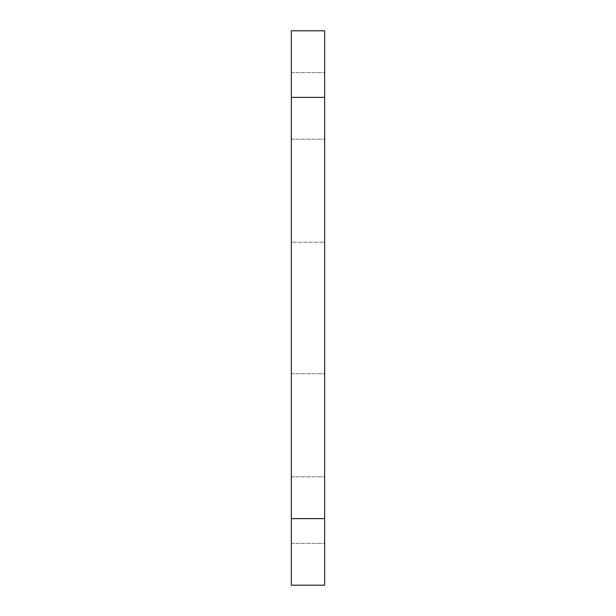 <?xml version="1.0" encoding="UTF-8"?>
<svg xmlns="http://www.w3.org/2000/svg" width="616" height="616" viewBox="0 0 616 616"><rect width="100%" height="100%" fill="white"/><g stroke="black" fill="none" stroke-linecap="round" stroke-linejoin="round"><path stroke-width="0.46" stroke-dasharray="3.08 2.31" d="M324.647 30.8L291.353 30.8L291.353 97.397L324.647 97.397L324.647 30.8M324.647 518.603L291.353 518.603L291.353 585.2L324.647 585.2L324.647 97.397M291.353 518.603L291.353 97.397M291.353 242.25L291.353 373.75L291.353 242.25L324.647 242.25L324.647 373.75L324.647 242.25L291.353 242.25M291.353 105.883L291.353 139.185L291.353 105.883M291.353 510.117L291.353 476.815L291.353 510.117M324.647 105.883L324.647 139.185L324.647 105.883M324.647 510.117L324.647 476.815L324.647 510.117M291.353 373.75L324.647 373.75L291.353 373.75M291.353 543.412L324.647 543.412L291.353 543.412M291.353 476.815L324.647 476.815L291.353 476.815M291.353 139.185L324.647 139.185L291.353 139.185M291.353 72.588L324.647 72.588L291.353 72.588"/><path stroke-width="0.92" d="M324.647 97.397L291.353 97.397L291.353 30.8L324.647 30.8L324.647 585.2L291.353 585.2L291.353 518.603L324.647 518.603M291.353 97.397L291.353 518.603"/></g></svg>
